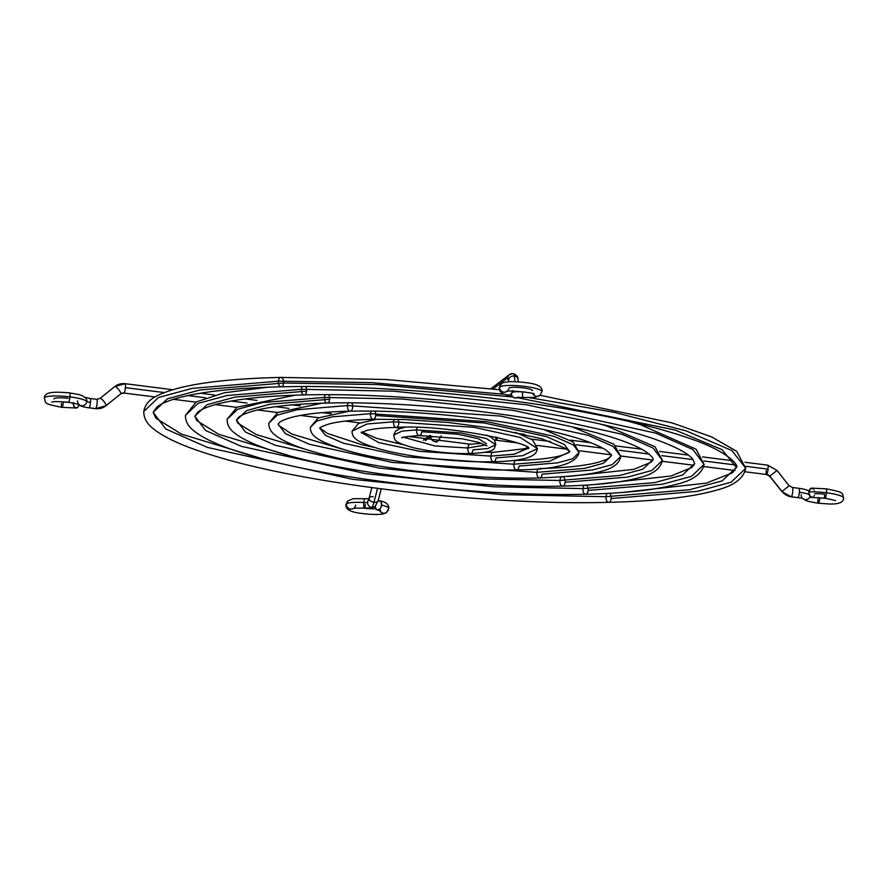 <?xml version="1.0" encoding="UTF-8"?>
<svg xmlns="http://www.w3.org/2000/svg" width="888" height="888" viewBox="0 0 888 888"><rect width="100%" height="100%" fill="white"/><g stroke="black" fill="none" stroke-linecap="round" stroke-linejoin="round"><path stroke-width="1.33" d="M811.588 488.111A4.706 2.953 87.4 0 0 808.946 491.908A21.445 3.674 5.4 0 1 826.484 492.796A4.706 0.844 -82.8 0 0 826.162 488.833A4.706 0.844 97.2 0 1 826.484 492.796A21.445 3.674 5.4 0 1 843.567 498.179A21.445 3.674 -174.6 0 0 826.484 492.796A4.706 0.844 97.2 0 1 824.952 498.168A4.706 0.844 -82.8 0 0 826.484 492.796A21.445 3.674 -174.6 0 0 808.946 491.908A4.706 2.953 87.4 0 0 812.143 497.513M802.963 498.734A4.706 4.562 -42 0 0 810.156 496.525A4.706 4.562 138 0 1 802.963 498.734M797.713 497.58A4.706 0.844 -82.8 0 0 797.846 497.68A4.706 0.844 -82.8 0 0 798.001 497.624A4.706 0.844 -82.8 0 0 799.367 492.296A14.119 2.42 5.4 0 1 809.157 494.494A14.119 2.42 -174.6 0 0 799.367 492.296A4.706 0.844 97.2 0 1 798.001 497.624A4.706 0.844 97.2 0 1 797.835 497.669M818.015 499.256A4.706 0.844 97.2 0 0 818.336 503.219A4.706 0.844 -82.8 0 0 819.868 497.835A12.032 2.065 -174.6 0 0 826.273 498.346A12.032 2.065 5.4 0 1 819.868 497.835A4.706 0.844 97.2 0 1 818.336 503.219C804.162 500.81 807.114 501.121 802.33 498.157L791.219 496.836A4.706 0.844 -82.8 0 0 791.375 496.781A14.119 13.675 -127.3 0 1 782.017 491.486L769.796 476.201L777.022 470.418L769.796 476.201A4.706 4.562 52.7 0 0 766.666 474.436A4.706 4.562 -127.3 0 1 769.796 476.201L782.017 491.486L789.243 485.692L782.017 491.486A14.119 13.675 52.7 0 0 791.375 496.781A4.706 0.844 97.2 0 1 791.219 496.836L781.895 491.575L769.674 476.29L766.51 474.492A4.706 0.844 -82.8 0 0 766.666 474.436A4.706 0.844 -82.8 0 0 768.042 469.119A4.706 0.844 97.2 0 1 766.666 474.436A4.706 0.844 97.2 0 1 766.51 474.492A4.706 0.844 97.2 0 1 766.178 470.529M767.543 465.212A4.706 0.844 97.2 0 1 767.709 465.157A4.706 0.844 97.2 0 1 768.042 469.119A4.706 0.844 -82.8 0 0 767.698 465.157L777.022 470.418L789.121 485.78M509.546 374.536A4.706 4.562 52.7 0 0 507.781 377.711L493.051 388.955L507.781 377.711A4.706 4.562 -127.3 0 1 512.809 373.682A13.076 2.353 97.2 0 1 513.253 373.526A13.076 2.353 97.2 0 1 514.285 376.046A4.706 3.796 -7.2 0 1 517.97 379.132M510.7 394.649L511.976 396.636L514.907 398.079A13.076 2.353 -82.8 0 0 515.34 397.935A4.706 4.562 -127.3 0 1 511.255 394.083A4.706 4.562 52.7 0 0 517.882 397.513A4.706 4.562 -127.3 0 1 515.34 397.935A13.076 2.353 97.2 0 1 514.907 398.079L518.625 397.058L517.737 397.547L523.099 397.436A4.706 0.855 -86.4 0 1 522.61 391.863A4.706 0.855 93.6 0 0 523.11 397.436C539.604 397.347 532.234 398.035 539.782 395.449A4.706 4.562 -127.3 0 1 532.833 393.728A4.706 4.562 52.7 0 0 539.815 395.426L541.946 391.652C542.923 386.99 537.762 384.005 526.484 382.717C513.675 381.152 503.651 381.241 501.409 383.816A4.706 4.562 52.7 0 0 499.667 386.979A21.445 3.674 -174.6 0 0 499.245 387.634A21.445 3.674 5.4 0 1 499.667 386.979A4.706 4.562 52.7 0 0 506.726 391.575A4.706 4.562 -127.3 0 1 499.667 386.979A21.445 3.674 5.4 0 1 522.033 386.08A21.445 3.674 5.4 0 1 541.902 391.353A21.445 3.674 -174.6 0 0 522.033 386.08A21.445 3.674 -174.6 0 0 499.667 386.979A4.706 4.562 -127.3 0 1 501.376 383.849L499.245 387.612C498.901 391.641 501.964 394.228 508.447 395.36M512.665 390.465L512.265 392.252A14.119 2.42 5.4 0 1 522.61 391.863A12.032 2.065 -174.6 0 0 524.608 391.952A12.032 2.065 5.4 0 1 522.61 391.863A14.119 2.42 -174.6 0 0 512.254 392.274L509.745 395.249L507.481 394.805M532.545 390.598A12.032 2.065 -174.6 0 0 521.4 387.634A12.032 2.065 -174.6 0 0 508.857 388.145A4.706 4.562 -127.3 0 1 507.148 391.275M508.391 395.338A4.706 3.008 -76.3 0 0 512.587 391.075M812.087 497.513L824.963 498.168A4.706 0.844 97.2 0 1 824.63 494.205A12.032 2.065 -174.6 0 0 814.784 493.717M802.297 498.124A4.706 4.562 138 0 1 801.198 494.716M819.868 497.835A12.032 2.065 5.4 0 1 817.87 497.546A12.032 2.065 -174.6 0 0 819.868 497.835M798.001 497.624L791.375 496.781A4.706 0.844 -82.8 0 0 792.695 491.885A4.706 0.844 -82.8 0 0 792.407 487.501A4.706 0.844 97.2 0 1 792.695 491.863A4.706 0.844 97.2 0 1 791.375 496.781L798.001 497.624M531.401 439.116L550.493 441.536L531.401 439.116M576.223 444.799L602.686 448.151L576.223 444.799M619.38 450.272L649.073 454.034L619.38 450.272M661.86 455.655L693.151 459.618L661.86 455.655M703.951 460.994L735.974 465.046L703.951 460.994M745.787 466.3L768.042 469.119L745.787 466.3M509.168 381.773A4.706 3.796 -7.2 0 1 508.658 380.475A4.706 3.796 -7.2 0 1 514.285 376.046A13.076 2.353 -82.8 0 0 513.253 373.526C516.783 375.202 518.359 377.1 517.981 379.22A4.706 3.796 172.8 0 0 514.285 376.046L514.996 381.696L514.285 376.046A4.706 3.796 172.8 0 0 508.646 380.397L508.824 381.796M507.781 377.711A4.706 4.562 52.7 0 0 508.724 381.03A4.706 4.562 -127.3 0 1 507.781 377.711M494.327 439.982L496.248 440.237A4.706 0.844 -82.8 0 0 497.413 437.307A4.706 0.844 97.2 0 1 496.248 440.237A4.706 0.844 97.2 0 1 495.848 436.963M799.367 492.296A4.706 0.844 -82.8 0 0 799.034 488.333A4.706 0.844 97.2 0 1 799.367 492.296M798.878 488.389A4.706 0.844 97.2 0 1 799.045 488.333L792.407 487.49L789.243 485.692M812.864 488.467L810.111 488.911L808.913 492.829L810.344 496.736L813.119 497.158M814.052 496.126L814.396 495.415M814.729 491.885L814.54 490.997M813.852 489.477L813.386 488.9M512.332 396.958L377.578 384.582L283.583 383.017A4.706 2.631 -91.3 0 1 281.152 386.802A4.706 2.631 -91.3 0 1 278.41 381.185L192.063 388.378L158.475 397.524L143.801 411.41L158.475 397.524L192.063 388.378L278.41 381.185A4.706 2.631 88.7 0 0 281.152 386.802M499.489 389.732L385.88 379.487L280.886 377.4C218.848 378.865 177.2 385.203 155.922 396.414C148.895 400.066 144.855 405.072 143.801 411.41C143.645 417.848 146.675 423.521 152.914 428.438C164.746 438.184 186.269 447.652 217.46 456.832C310.001 485.015 488.422 505.738 608.669 502.331C656.243 501.198 692.174 497.147 716.45 490.176C733.821 485.747 743.589 478.466 745.754 468.32L731.923 450.571L686.069 430.846L613.985 412.298L529.192 397.602L613.985 412.298L686.069 430.846L731.923 450.571L745.754 468.32L731.079 482.217L697.48 491.353L611.144 498.545A4.706 2.631 -91.3 0 1 608.713 502.331A4.706 2.631 -91.3 0 1 605.96 496.714L502.353 494.627L352.736 479.32L207.437 447.43L165.701 428.926L153.169 412.298L165.701 428.926L207.437 447.43L352.736 479.32L502.353 494.627L605.96 496.714A4.706 2.631 88.7 0 0 608.713 502.331M511.621 395.204L510.212 395.016L511.621 395.204M505.006 394.35L371.728 382.628L278.41 381.185L371.728 382.628L505.006 394.35M280.841 377.4A4.706 2.631 88.7 0 0 278.41 381.185A4.706 2.631 -91.3 0 1 280.841 377.4A4.706 2.631 -91.3 0 1 283.583 383.017L199.933 389.987L167.388 398.834L153.169 412.298L157.01 406.937C161.649 403.208 170.396 399.767 183.25 396.603C206.471 391.097 239.094 387.834 281.108 386.813C370.673 384.504 494.305 395.027 588.311 412.953C629.326 420.712 662.925 429.137 689.132 438.25C729.548 451.77 739.327 466.233 736.374 467.432L722.166 480.896L689.61 489.743L605.96 496.714L689.61 489.743L722.166 480.896L736.374 467.432L722.188 449.739L675.357 430.103L517.604 397.669M607.314 493.417A4.706 2.631 88.7 0 0 605.96 496.714A4.706 2.631 -91.3 0 1 607.314 493.417M609.523 493.306A4.706 2.631 -91.3 0 1 611.144 498.545M305.594 386.535A4.706 2.631 -91.3 0 1 306.615 391.142A4.706 2.631 -91.3 0 1 304.184 394.927A4.706 2.631 -91.3 0 1 301.432 389.31L227.039 395.504L198.102 403.385L185.459 415.351L198.102 403.385L227.039 395.504L301.432 389.31A4.706 2.631 88.7 0 0 304.184 394.927M268.087 387.201L224.298 392.785L196.215 401.942L185.459 415.351C185.348 421.201 188.034 426.262 193.517 430.547C203.818 439.016 222.389 447.186 249.228 455.078C328.86 479.32 482.228 497.136 585.636 494.216C625.43 493.273 655.799 489.932 676.778 484.215C692.829 480.441 701.942 473.837 704.095 464.38L692.951 449.594L655.844 433.144L526.617 404.784L393.573 391.164L301.432 389.31L393.573 391.164L526.617 404.784L655.844 433.144L692.951 449.594L704.095 464.38L691.452 476.345L662.504 484.226L588.122 490.42A4.706 2.631 -91.3 0 1 585.68 494.216A4.706 2.631 -91.3 0 1 582.939 488.589L494.128 486.802L365.889 473.681L241.336 446.342L205.572 430.491L194.827 416.239L205.572 430.491L241.336 446.342L365.889 473.681L494.128 486.802L582.939 488.589A4.706 2.631 88.7 0 0 585.68 494.216M594.483 484.537L671.039 475.99L691.896 467.465L694.716 463.492L682.539 475.036L654.634 482.617L582.939 488.589L654.634 482.617L682.539 475.036L694.716 463.492L692.684 459.052C687.834 453.124 675.124 446.475 654.556 439.094C632.078 431.291 603.23 424.053 568.009 417.382C487.268 401.987 381.052 392.951 304.129 394.927C266.955 395.848 238.417 398.779 218.504 403.74C208.169 406.427 201.221 409.268 197.658 412.265L194.827 416.239L196.803 420.612L218.714 434.299L289.344 455.699M584.371 485.225A4.706 2.631 88.7 0 0 582.939 488.589A4.706 2.631 -91.3 0 1 584.371 485.225M302.331 386.535A4.706 2.631 88.7 0 0 301.432 389.31A4.706 2.631 -91.3 0 1 302.331 386.535M306.615 391.142L234.909 397.114L207.015 404.695L194.827 416.239M586.391 485.103A4.706 2.631 -91.3 0 1 588.122 490.42M328.649 394.694A4.706 2.631 -91.3 0 1 329.637 399.256A4.706 2.631 -91.3 0 1 327.206 403.052A4.706 2.631 -91.3 0 1 324.464 397.436L262.027 402.63L237.729 409.246L227.117 419.291L237.729 409.246L262.027 402.63L324.464 397.436A4.706 2.631 88.7 0 0 327.206 403.052M295.071 395.193L237.041 407.17L227.117 419.291C227.084 424.73 229.581 429.326 234.61 433.055C243.856 440.393 260.262 447.419 283.827 454.145C351.182 474.07 477.256 488.489 562.615 486.091C595.926 485.303 621.389 482.506 639.027 477.7C652.591 474.625 660.395 468.875 662.437 460.439L653.091 448.029L621.933 434.221L513.475 410.411L401.798 398.99L324.464 397.436L401.798 398.99L513.475 410.411L621.933 434.221L653.091 448.029L662.437 460.439L651.825 470.485L627.527 477.1L565.09 482.295A4.706 2.631 -91.3 0 1 562.659 486.091A4.706 2.631 -91.3 0 1 559.906 480.475L485.903 478.976L379.032 468.043L275.247 445.265L245.432 432.045L236.486 420.179L245.432 432.045L275.247 445.265L379.032 468.043L485.903 478.976L559.906 480.475A4.706 2.631 88.7 0 0 562.659 486.091M567.432 476.545L633.843 469.341L651.148 462.215L653.069 459.551L642.912 469.175L619.658 475.491L559.906 480.475L619.658 475.491L642.912 469.175L653.069 459.551C653.923 458.43 651.17 455.588 644.821 451.026C627.905 440.77 595.537 431.035 547.707 421.822C480.23 408.957 391.43 401.398 327.161 403.052C296.104 403.818 272.283 406.271 255.711 410.389C246.931 412.698 241.159 415.073 238.406 417.515L236.486 420.179L237.829 423.11L256.01 434.498L317.416 452.913M561.482 477A4.706 2.631 88.7 0 0 559.906 480.475A4.706 2.631 -91.3 0 1 561.482 477M325.341 394.694A4.706 2.631 88.7 0 0 324.464 397.436A4.706 2.631 -91.3 0 1 325.341 394.694M329.637 399.256L269.897 404.24L246.642 410.556L236.486 420.179M563.192 476.878A4.706 2.631 -91.3 0 1 565.09 482.295M351.715 402.875A4.706 2.631 -91.3 0 1 352.669 407.381A4.706 2.631 -91.3 0 1 350.238 411.166A4.706 2.631 -91.3 0 1 347.486 405.55L297.003 409.757L277.356 415.107L268.775 423.232L277.356 415.107L297.003 409.757L347.486 405.55A4.706 2.631 88.7 0 0 350.238 411.166M322.111 403.185L277.722 412.498L268.775 423.232C268.809 428.227 271.073 432.301 275.569 435.453C283.25 441.336 296.414 446.93 315.051 452.236C369.364 468.298 470.818 479.897 539.582 477.966C593.406 475.568 617.915 471.339 620.779 456.499L613.22 446.464L588.034 435.298L500.321 416.05L347.486 405.55L500.321 416.05L588.034 435.298L613.22 446.464L620.779 456.499L612.198 464.624L592.551 469.974L542.069 474.181A4.706 2.631 -91.3 0 1 539.627 477.966A4.706 2.631 -91.3 0 1 536.885 472.349L392.185 462.415L309.146 444.189L285.303 433.61L278.144 424.109L285.303 433.61L309.146 444.189L392.185 462.415L536.885 472.349A4.706 2.631 88.7 0 0 539.627 477.966M539.371 468.553C565.057 467.909 584.504 465.867 597.702 462.404C604.384 460.528 608.613 458.719 610.4 456.954L603.285 463.314L584.681 468.365L536.885 472.349L584.681 468.365L603.285 463.314L611.41 455.622C612.232 455.444 610.367 453.568 605.816 450.005C599 445.576 587.412 441.003 571.04 436.297C554.057 431.468 533.821 427.128 510.323 423.254C454.39 414.374 401.01 410.345 350.183 411.177C324.497 411.821 305.05 413.864 291.841 417.327C285.17 419.203 280.941 421.012 279.143 422.777L278.144 424.109L278.854 425.585L291.852 434.066L345.599 450.138M538.838 468.664A4.706 2.631 88.7 0 0 536.885 472.349A4.706 2.631 -91.3 0 1 538.838 468.664M348.329 402.852A4.706 2.631 88.7 0 0 347.486 405.55A4.706 2.631 -91.3 0 1 348.329 402.852M569.752 451.681L564.38 444.555L546.497 436.63L484.215 422.954L375.691 415.506A4.706 2.631 -91.3 0 1 373.26 419.291A4.706 2.631 -91.3 0 1 370.518 413.675L331.979 416.883L316.983 420.968L310.434 427.161L316.983 420.968L331.979 416.883L370.518 413.675A4.706 2.631 88.7 0 0 373.26 419.291C353.246 419.802 338.361 421.411 328.549 424.131C322.455 426.218 319.525 427.594 319.747 428.271M349.273 411.2L318.226 417.926L310.434 427.161C309.99 435.209 316.383 441.214 348.041 450.838C389.643 462.781 465.134 471.284 516.561 469.852C555.377 469.741 576.234 463.98 579.12 452.569L573.348 444.91L554.123 436.385L487.179 421.689L370.518 413.675L487.179 421.689L554.123 436.385L573.348 444.91L579.12 452.569L572.571 458.763L557.575 462.848L519.036 466.056A4.706 2.631 -91.3 0 1 516.605 469.852A4.706 2.631 -91.3 0 1 513.852 464.224L405.738 456.832L343.478 443.245L325.419 435.331L319.791 428.205L325.419 435.331L343.478 443.245L405.738 456.832L513.852 464.224A4.706 2.631 88.7 0 0 516.605 469.852M569.73 451.826L549.528 461.272L513.852 464.224L549.528 461.272L569.73 451.826M512.853 460.506L516.339 460.439A4.706 2.631 88.7 0 0 513.852 464.224A4.706 2.631 -91.3 0 1 516.294 460.439C536.308 459.929 551.193 458.319 561.005 455.611C567.099 453.513 570.029 452.136 569.796 451.459M371.317 411.044A4.706 2.631 88.7 0 0 370.518 413.675A4.706 2.631 -91.3 0 1 371.317 411.044M374.803 411.089A4.706 2.631 -91.3 0 1 375.691 415.506M397.913 419.347A4.706 2.631 -91.3 0 1 398.723 423.62A4.706 2.631 -91.3 0 1 396.292 427.417A4.706 2.631 -91.3 0 1 393.539 421.8L366.955 424.009L352.092 431.102L366.955 424.009L393.539 421.8A4.706 2.631 88.7 0 0 396.292 427.417M376.69 419.225L358.53 423.465L352.092 431.102C351.914 438.339 357.342 442.435 381.196 449.439C409.99 457.265 459.473 462.659 493.528 461.727C518.914 461.194 533.189 457.919 536.352 451.903L537.462 448.629L520.213 437.462L474.026 427.328L393.539 421.8L474.026 427.328L520.213 437.462L537.462 448.629L522.599 455.722L496.015 457.931A4.706 2.631 -91.3 0 1 493.573 461.727A4.706 2.631 -91.3 0 1 490.831 456.11L420.091 451.37L378.654 442.579L361.483 432.589L378.654 442.579L420.091 451.37L490.831 456.11A4.706 2.631 88.7 0 0 493.573 461.727M527.96 448.329L513.997 454.245L490.831 456.11L514.729 454.112L528.094 447.741M493.262 452.314A4.706 2.631 88.7 0 0 490.831 456.11A4.706 2.631 -91.3 0 1 493.262 452.314M394.283 419.269A4.706 2.631 88.7 0 0 393.539 421.8A4.706 2.631 -91.3 0 1 394.283 419.269M486.435 443.8L478.688 438.783L457.919 434.232L421.745 431.746A4.706 2.631 -91.3 0 1 419.314 435.531A4.706 2.631 -91.3 0 1 416.572 429.914L401.931 431.135L393.75 435.042L401.931 431.135L416.572 429.914A4.706 2.631 88.7 0 0 419.314 435.531M472.982 449.816A4.706 2.631 -91.3 0 1 470.551 453.601A4.706 2.631 -91.3 0 1 467.798 447.985L435.009 445.976L403.663 437.262L435.009 445.976L467.798 447.985A4.706 2.631 88.7 0 0 470.551 453.601C498.301 451.914 493.173 448.64 495.804 444.688L486.313 438.539L460.883 432.956L416.572 429.914L460.883 432.956L486.313 438.539L495.804 444.688L487.623 448.595L472.982 449.816M485.647 445.01L467.798 447.985L485.647 445.01M470.24 444.2A4.706 2.631 88.7 0 0 467.798 447.985A4.706 2.631 -91.3 0 1 470.24 444.2M417.205 427.583A4.706 2.631 88.7 0 0 416.572 429.914A4.706 2.631 -91.3 0 1 417.205 427.583M96.626 399.367A4.706 0.844 97.2 0 1 96.792 399.311L90.154 398.468A4.706 0.844 97.2 0 1 90.487 402.431A4.706 0.844 97.2 0 1 89.122 407.759A4.706 0.844 97.2 0 1 88.967 407.814A4.706 0.844 -82.8 0 0 89.122 407.759A4.706 0.844 -82.8 0 0 90.487 402.431A4.706 0.81 5.4 0 1 86.802 401.432A21.445 3.674 -174.6 0 0 69.986 396.892A4.706 0.844 97.2 0 1 68.454 402.264A4.706 0.844 -82.8 0 0 69.986 396.892A4.706 0.844 -82.8 0 0 69.664 392.929C53.447 391.486 44.322 391.874 44.4 398.101C45.932 403.485 43.368 403.718 61.849 407.315A4.706 0.844 -82.8 0 0 63.37 401.942A12.032 2.065 -174.6 0 0 69.764 402.442A12.032 2.065 5.4 0 1 63.37 401.942A4.706 0.844 97.2 0 1 61.838 407.315A4.706 0.844 97.2 0 1 61.516 403.352M79.01 404.628A4.706 4.562 -42 0 0 86.802 401.432A4.706 4.562 138 0 1 79.01 404.628A4.706 2.953 -92.6 0 1 76.412 408.025A4.706 2.953 -92.6 0 1 73.182 403.008M78.655 404.262A4.706 4.562 138 0 1 77.556 400.854M95.46 408.558A4.706 0.844 -82.8 0 0 95.593 408.647A4.706 0.844 -82.8 0 0 95.749 408.602A4.706 0.844 97.2 0 1 95.593 408.647L105.883 405.772A4.706 1.166 51.3 0 1 105.883 405.783A14.119 13.675 -127.3 0 1 95.749 408.602L89.122 407.759L95.749 408.602A4.706 0.844 -82.8 0 0 97.081 403.674A4.706 0.844 -82.8 0 0 96.781 399.311A4.706 0.844 97.2 0 1 97.081 403.707A4.706 0.844 97.2 0 1 95.749 408.602A14.119 13.675 52.7 0 0 105.883 405.783A4.706 1.166 -128.7 0 0 103.874 401.387A4.706 1.166 -128.7 0 0 100 398.423A4.706 4.562 -127.3 0 1 99.911 398.49A4.706 4.562 52.7 0 0 100 398.423A4.706 1.166 51.3 0 1 103.863 401.376A4.706 1.166 51.3 0 1 105.883 405.772L120.668 393.917A4.706 1.166 -128.7 0 0 120.679 393.917A4.706 1.166 -128.7 0 0 118.648 389.521A4.706 1.166 -128.7 0 0 114.785 386.569A14.119 13.675 -127.3 0 1 124.919 383.738A4.706 0.844 97.2 0 1 125.075 383.694A4.706 0.844 97.2 0 1 125.408 387.645L164.18 392.563L125.408 387.645A4.706 0.844 97.2 0 1 124.043 392.973A4.706 4.562 52.7 0 0 120.757 393.85A4.706 4.562 -127.3 0 1 124.043 392.973A4.706 0.844 97.2 0 1 123.887 393.029A4.706 0.844 -82.8 0 0 124.043 392.973A4.706 0.844 -82.8 0 0 125.408 387.645A4.706 0.844 -82.8 0 0 125.086 383.694L172.561 389.71M123.765 392.951A4.706 0.844 -82.8 0 0 123.876 393.029L120.757 393.85A4.706 4.562 -127.3 0 0 120.679 393.906M378.166 500.754A4.706 2.653 -165.6 0 1 373.97 502.297A13.076 2.353 97.2 0 1 371.783 507.448A4.706 4.562 52.7 0 0 375.058 506.593C368.165 508.868 376.579 507.736 364.313 508.114L353.924 508.18M367.632 502.253A4.706 4.562 -127.3 0 1 368.609 499.833A4.706 4.562 52.7 0 0 367.632 502.253A4.706 0.81 5.4 0 1 363.825 502.541A4.706 0.81 -174.6 0 0 367.632 502.253A4.706 4.562 52.7 0 0 371.783 507.448A4.706 4.562 -127.3 0 1 367.632 502.253M368.964 498.756L364.901 498.712A4.706 0.855 93.6 0 0 363.825 502.541A21.445 3.674 -174.6 0 0 346.475 503.862A4.706 4.562 52.7 0 0 353.535 508.447A4.706 4.562 -127.3 0 1 346.475 503.862A21.445 3.674 5.4 0 1 363.825 502.541A4.706 0.855 -86.4 0 1 364.89 498.712C348.396 498.801 355.766 498.113 348.218 500.699A4.706 4.562 52.7 0 0 346.475 503.862A4.706 4.562 -127.3 0 1 348.185 500.721L346.054 504.495C345.077 509.157 350.238 512.143 361.516 513.431C374.325 514.996 384.349 514.907 386.591 512.321A4.706 4.562 -127.3 0 1 379.642 510.6A4.706 4.562 52.7 0 0 386.624 512.298L388.755 508.535C389.099 504.495 386.036 501.92 379.553 500.788M378.122 500.954A4.706 3.008 103.7 0 1 379.609 500.799A4.706 3.008 103.7 0 1 381.54 505.039A21.445 3.674 5.4 0 1 388.755 508.513A21.445 3.674 -174.6 0 0 381.54 505.039A4.706 3.008 103.7 0 1 377.267 509.923A4.706 3.008 103.7 0 1 375.302 506.393M355.666 505.028A4.706 4.562 -127.3 0 1 353.957 508.158M388.755 508.513A21.445 3.674 5.4 0 1 388.334 509.168A4.706 4.562 -127.3 0 1 386.624 512.298M375.868 508.757A12.032 2.065 5.4 0 1 363.026 508.036A12.032 2.065 -174.6 0 0 375.868 508.757M365.39 504.284A4.706 0.855 -86.4 0 1 364.335 508.114A4.706 0.855 -86.4 0 1 363.825 502.541A4.706 0.855 93.6 0 0 364.335 508.114M85.67 397.991C80.886 395.016 83.838 395.338 69.653 392.929A4.706 0.844 97.2 0 1 69.986 396.892A21.445 3.674 -174.6 0 0 44.433 397.968A21.445 3.674 5.4 0 1 69.986 396.892A21.445 3.674 5.4 0 1 86.802 401.432A4.706 4.562 -42 0 0 85.703 398.024A4.706 4.562 138 0 1 86.802 401.432A4.706 0.81 -174.6 0 0 90.487 402.431A4.706 0.844 -82.8 0 0 90.165 398.479M68.132 398.312A12.032 2.065 -174.6 0 0 53.791 398.912M124.919 383.738A14.119 13.675 52.7 0 0 114.785 386.569L100 398.423L114.785 386.569A4.706 1.166 51.3 0 1 118.659 389.532A4.706 1.166 51.3 0 1 120.668 393.917L105.883 405.772M187.823 395.56L205.517 397.802L187.823 395.56M231.169 401.054L247.031 403.063L231.169 401.054M275.635 406.693L288.889 408.369L275.635 406.693M322.344 412.62L331.391 413.764L322.344 412.62M374.769 419.258L375.569 419.358L374.769 419.258M440.048 437.562A4.706 4.562 -127.3 0 1 433.244 440.992A4.706 4.562 -127.3 0 1 430.869 436.397L425.363 440.592L430.869 436.397A4.706 4.562 -127.3 0 1 430.924 435.953M375.113 506.549A4.706 4.562 -127.3 0 1 371.783 507.448A13.076 2.353 -82.8 0 0 373.97 502.297L377.544 488.4L373.97 502.297A4.706 2.653 14.4 0 0 378.177 500.71L375.08 506.582M369.375 499.089L368.531 500L369.064 498.368A4.706 2.653 14.4 0 0 373.97 502.297A4.706 2.653 -165.6 0 1 369.075 498.323A4.706 2.653 -165.6 0 1 373.271 496.769M430.869 436.397A4.706 4.562 52.7 0 0 438.35 440.692M96.781 399.311L99.922 398.49L114.785 386.569A4.706 1.166 -128.7 0 0 114.774 386.569L125.075 383.694M375.335 505.683L375.613 508.191L376.845 509.756L379.22 509.501L380.774 507.659L381.54 505.039L380.941 501.864L379.465 500.776L377.655 501.221M79.054 404.229L77.889 407.237L75.702 407.947L73.76 405.96L73.216 402.431M507.115 391.308L506.626 391.608C503.33 389.688 537.74 392.951 533.954 394.194M818.348 503.219L829.059 503.984C838.805 504.34 843.644 502.353 843.6 498.046C842.068 492.662 844.632 492.429 826.151 488.833L811.643 488.111M824.963 498.168L835.608 500.577M519.602 433.699L524.686 434.354M570.44 440.148L590.598 442.701M615.884 445.909L641.647 449.173M659.618 451.448L688.355 455.1M702.53 456.898L732.989 460.75M744.988 462.271L767.698 465.157M513.242 373.526L509.523 374.547L490.975 388.7M518.315 381.851L517.981 379.22M496.248 440.237L517.404 442.912M537.062 445.41L567.077 449.217M579.098 450.738L611.122 454.8M620.812 456.021L652.924 460.095M662.326 461.283L693.994 465.301M703.696 466.533L734.953 470.496M744.965 471.761L766.51 474.492M809.323 491.852C808.358 490.265 804.928 489.088 799.034 488.333M745.754 468.298L736.64 451.293L711.632 436.896L672.094 422.899L540.004 395.271M621.478 492.529L706.304 483.128L732.533 472.793L736.374 467.432M153.169 412.298L155.877 418.215L181.418 434.088L261.338 458.486M704.095 464.369L696.037 449.184L640.315 424.653L628.216 421.245M662.437 460.428L654.944 446.675L605.727 425.585L600.21 424.031M620.779 456.499L613.985 444.278L572.138 426.817M373.215 419.291L404.495 419.547L448.373 422.488L496.37 428.782L541.691 438.739L566.433 448.762L569.763 451.903M579.12 452.558L573.182 442.024L543.956 429.592M319.902 428.06L327.539 433.488L361.483 444.588L374.037 447.386M528.227 448.651C536.807 444.966 449.25 423.798 396.237 427.417C381.962 427.794 371.661 428.971 365.334 430.924L361.161 432.856L361.46 431.99M537.462 448.618L532.556 439.915L515.517 432.345M484.693 452.392L493.317 452.314L524.22 448.806L527.195 447.652M362.36 432.079L376.834 438.395L403.219 444.688M486.979 445.865L478.565 442.368L462.715 438.883L419.269 435.542C405.505 436.696 399.811 437.473 402.197 437.851L402.197 437.851M404.861 427.339L399.633 428.693L395.66 431.091L393.75 435.042C395.304 440.259 392.152 441.514 412.798 447.596C431.146 451.781 450.383 453.79 470.507 453.601M495.804 444.688L494.66 440.448L491.208 437.351L486.335 435.042M407.892 436.374L470.285 444.189L481.662 443.356M61.849 407.315L76.357 408.036M51.782 402.098C52.98 401.387 58.553 401.443 68.465 402.275L78.688 404.306C79.643 405.883 83.072 407.059 88.967 407.814L95.593 408.647M377.311 509.934L380.763 511.066L379.542 509.257M345.288 411.61L343.423 411.366M300.266 405.894L292.185 404.873M256.998 400.41L245.232 398.923M214.552 395.038L200.311 393.229M423.421 440.237L429.503 435.597M378.177 500.71L381.218 488.877M369.064 498.368L371.817 487.634M436.33 442.235L438.317 440.726L441.17 435.875M395.293 427.439L400.976 428.238M430.314 435.631L432.256 436.852M359.74 422.932L345.243 421.09M318.659 417.715L300.51 415.418M277.678 412.52L257.476 409.967M236.752 407.337L215.218 404.606M195.848 402.153L173.393 399.3M154.956 396.969L123.887 393.029M84.893 397.358L90.154 398.468"/></g></svg>
